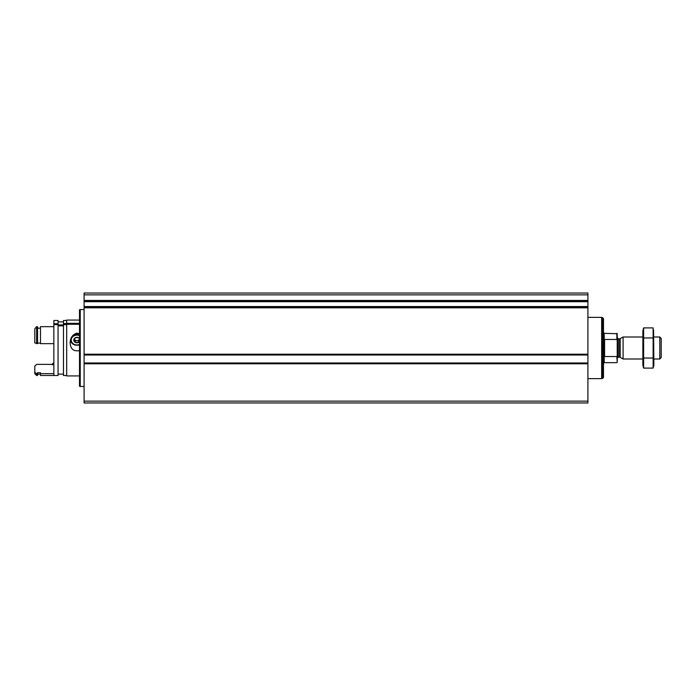 <?xml version="1.0" encoding="UTF-8"?>
<svg xmlns="http://www.w3.org/2000/svg" width="696" height="696" viewBox="0 0 696 696"><rect width="100%" height="100%" fill="white"/><g stroke="black" fill="none" stroke-linecap="round" stroke-linejoin="round"><path stroke-width="1.04" d="M84.086 306.545L84.086 402.967L587.911 402.967L587.911 354.76L84.086 354.76L587.911 354.769L587.911 293.033L84.086 293.033L84.086 300.803L587.911 300.794L84.086 300.803L84.086 306.545L587.911 306.545M587.911 307.449L84.086 307.449L587.911 307.441M587.911 363.225L84.086 363.225L587.911 363.216M84.086 386.471L80.24 386.471L80.24 309.529L84.086 309.529M80.24 386.471L79.501 386.28L79.501 309.72L80.24 309.529M617.23 340.1L616.865 339.457L604.589 339.457L604.589 356.543L616.865 356.543L617.23 362.294L617.23 333.706L604.224 333.34L603.484 332.61M616.865 339.457L616.865 333.34M659.791 337.003L659.791 358.997L661.2 357.587L661.2 338.413L659.791 337.003L653.875 337.003M642.878 358.997L623.094 358.997L623.094 337.003L642.878 337.003M602.571 317.541L602.571 378.459L603.484 377.545L603.484 318.455L601.657 317.541M587.911 378.641L601.657 378.641L601.657 317.359L587.911 317.359M643.626 327.903L642.878 330.687L642.878 365.313L643.626 368.097L643.626 327.903L653.126 327.903L653.126 368.097L643.626 368.097L643.174 366.087M653.57 329.913L653.875 365.313L653.126 368.097M643.626 337.952L653.126 337.952M643.626 358.048L653.126 358.048M79.501 324.275L66.677 324.275L66.677 375.936L79.501 375.936M79.501 320.064L66.677 320.064L66.677 323.362L79.501 323.362M79.501 350.575C73.75 351.654 70.635 349.183 70.157 343.154C70.157 338.03 72.419 334.672 76.943 333.079L79.501 333.976M66.677 320.499L63.475 320.499L63.475 323.736L66.677 323.362M66.677 324.658L63.475 324.658L63.475 375.501L66.677 375.501M63.475 324.658L63.475 323.736M58.064 324.945L63.475 324.945M58.064 325.858L63.475 325.858M58.064 324.658L58.064 375.501L53.853 375.501L53.853 324.658L58.064 324.658L58.064 320.499L53.853 320.499L53.853 323.736L58.064 323.736M53.853 324.658L53.853 323.736M53.853 362.59L52.026 364.373L36.636 364.373L34.8 366.122L34.8 373.648L36.636 375.483L37.549 375.483L37.549 372.743L40.481 372.743L40.481 373.674L53.853 373.674M34.8 328.799L36.636 326.676L34.8 328.799L34.8 342.876L37.549 343.65L37.549 326.676L36.636 326.676L36.636 343.65M34.8 372.325L36.636 373.674L36.636 375.483M36.636 373.674L37.549 373.674M37.549 343.076L40.481 343.076M37.549 328.181L40.481 328.181L37.549 328.181M40.481 373.674L40.481 375.483L53.853 375.483M53.853 326.676L40.481 326.676L40.481 343.65L53.853 343.65M79.501 340.77L78.526 342.432L75.351 342.432L73.767 340.057L75.351 337.673L78.526 337.673L79.335 338.674M79.501 341.675A3.175 2.749 0 0 1 73.767 340.057A3.175 2.749 0 0 1 79.501 338.439M79.501 344.442A5.681 4.916 0 0 1 71.262 340.057A5.681 4.916 0 0 1 79.501 335.663M72.88 335.385A6.412 5.551 0 0 1 79.501 334.602M79.501 344.781A6.412 5.551 0 0 1 70.548 340.135M79.501 339.074A2.749 2.384 0 0 1 76.943 340.605L78.526 340.605L79.501 339.135M76.943 340.605A2.749 2.384 0 0 1 74.559 339.413L75.351 340.605L76.943 340.605M75.351 340.605L75.351 342.432M78.526 340.605L78.526 342.432M84.086 401.131L587.911 401.131M84.086 363.773L587.911 363.773M84.086 354.212L587.911 354.212M84.086 307.806L587.911 307.806M84.086 300.437L587.911 300.437M84.086 294.869L587.911 294.869M84.086 301.699L587.911 301.699M84.086 355.012L587.911 355.012M84.086 362.973L587.911 362.973M616.865 362.66L604.224 362.66L604.224 333.34M620.171 338.691L619.623 338.839L619.623 357.161L620.171 357.309L620.171 338.691L623.094 337.003M619.623 357.161L618.326 357.161L618.326 338.839L617.23 337.743M659.791 358.997L653.875 358.997M620.171 357.309L623.094 358.997M619.623 338.839L618.326 338.839M618.326 357.161L617.23 358.257M604.224 362.66L603.484 363.39M602.571 378.459L601.657 378.459M58.064 374.109L63.475 374.109M58.064 321.891L63.475 321.891M52.026 364.669C52.513 365.113 53.122 364.504 53.853 362.842M37.549 374.196L40.481 374.196"/></g></svg>
